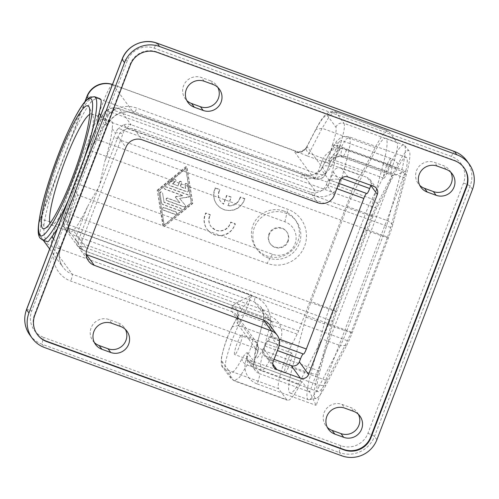 <?xml version="1.0" encoding="UTF-8"?>
<svg xmlns="http://www.w3.org/2000/svg" width="499" height="499" viewBox="0 0 499 499"><rect width="100%" height="100%" fill="white"/><g stroke="black" fill="none" stroke-linecap="round" stroke-linejoin="round"><path stroke-width="0.37" stroke-dasharray="2.5 1.87" d="M358.394 414.338A13.972 13.735 143.8 0 0 350.878 407.627L342.033 404.402A13.972 13.735 143.8 0 0 327.332 427.4M450.822 172.305A13.972 13.735 143.8 0 0 443.299 165.593L434.454 162.368A13.972 13.735 143.8 0 0 419.759 185.366M157.416 190.537L186.607 166.878L187.006 167.358L192.807 203.424L163.616 227.089L157.216 190.256L163.011 226.328A0.636 0.624 -36.3 0 0 164.034 226.702L192.602 203.149L186.801 167.078A0.636 0.624 -36.3 0 0 185.778 166.703L157.216 190.256M214.876 189.614L215.437 188.135L215.231 187.855L214.67 189.333A15.874 15.612 -36.3 0 0 223.777 209.461A15.874 15.612 -36.3 0 0 244.161 200.074L244.722 198.596L244.367 200.349C240.056 208.975 233.264 212.1 223.982 209.742L219.997 207.584L216.816 204.372C213.684 199.812 213.036 194.897 214.876 189.614L214.67 189.333M346.649 345.402A24.276 3.699 -70 0 0 352.063 333.107L388.341 238.098A24.276 3.699 -70 0 0 392.813 224.513L406.286 174.744A45.871 6.986 -70 0 0 409.18 151.035A45.871 6.986 -70 0 0 409.118 150.96A45.871 6.986 -70 0 0 398.19 163.697L377.444 203.542A24.276 3.699 -70 0 0 372.023 215.842L335.746 310.846A24.276 3.699 -70 0 0 331.274 324.437L317.801 374.206A45.871 6.986 -70 0 0 314.906 397.909A45.871 6.986 -70 0 0 316.135 398.414A45.871 6.986 -70 0 0 325.897 385.247L346.649 345.402L340.324 345.651A27.944 4.254 110 0 0 346.562 331.498L382.839 236.489A27.944 4.254 -70 0 0 387.985 220.851L401.458 171.082L383.176 164.421L369.697 214.19A27.944 4.254 -70 0 1 364.557 229.833L328.273 324.837A27.944 4.254 -70 0 1 322.042 338.989L301.296 378.841L319.578 385.496L340.324 345.651L322.042 338.989M215.437 188.135L219.866 189.745L219.298 191.223L219.66 189.464L215.231 187.855M175.804 197.816L175.598 197.535A0.636 0.624 -36.3 0 1 175.985 196.512L182.597 195.67L176.191 196.793A0.636 0.624 -36.3 0 0 175.804 197.816L179.889 202.756L167.708 198.115A1.272 1.248 -36.3 0 0 166.229 200.049A1.272 1.248 -36.3 0 0 166.803 200.473L184.087 206.773A1.01 0.992 -36.3 0 0 185.223 205.189L179.628 198.421L188.603 197.167L188.397 196.887L179.628 198.421M175.598 197.535L179.684 202.475M102.688 114.995L100.991 119.242C100.954 118.818 102.682 119.217 106.175 120.446L108.657 114.508C105.102 113.423 103.068 113.76 102.557 115.506L105.227 111.445L110.31 111.876L113.441 110.123C112.375 108.389 111.458 107.815 110.691 108.408L111.071 108.189C110.635 107.865 108.688 108.95 105.227 111.445L102.557 115.506L107.385 122.093L110.067 120.852L111.969 121.613C112.599 122.679 112.655 125 112.144 128.58A59.063 8.994 110 0 1 104.802 161.402L99.351 185.915L87.419 206.917A59.063 8.994 110 0 1 73.247 230.432L71.326 231.948L70.041 231.411C69.037 230.207 68.519 227.719 68.494 223.945A59.063 8.994 110 0 1 83.957 167.583A59.063 8.994 110 0 1 107.385 122.093M298.614 152.12L306.249 148.852L307.016 146.538C304.409 151.671 300.336 153.549 294.784 152.17C294.341 151.596 294.828 151.372 296.244 151.503L113.117 84.805A20.322 3.094 -70 0 0 112.855 84.599L298.589 152.12L296.244 151.503L307.29 155.919L309.081 153.299L362.162 172.629L375.186 147.61A57.79 8.801 110 0 1 388.297 131.081A57.79 8.801 110 0 1 389.033 131.661L397.11 142.677L344.029 123.347C345.196 126.147 343.699 133.888 339.538 146.556L342.564 147.442C341.16 151.765 340.649 154.409 341.042 155.376L338.366 154.852L333.5 156.056L330.026 159.05L328.816 161.009C333.594 152.326 338.104 152.476 339.538 146.556C335.902 145.315 333.525 144.804 332.409 145.022C329.939 153.517 328.741 158.844 328.81 161.009L330.007 162.637L326.047 173.328L323.084 174.85L317.227 173.802C315.823 177.301 314.844 178.96 314.289 178.773L133.894 113.105A6.35 0.967 -70 0 0 136.751 108.071A26.672 26.229 143.8 0 0 105.164 118.675L55.695 247.329L53.936 252.825A26.672 26.229 143.8 0 0 70.702 281.037L251.178 346.768C256.498 348.87 258.732 350.46 257.871 351.539L254.041 361.575L247.803 353.074C247.117 351.795 245.202 353.623 242.052 358.556C241.953 361.245 243.655 363.378 247.155 364.956L239.451 377.412L234.349 380.924L233.613 380.338L286.694 399.668L278.617 388.652L225.536 369.322L233.613 380.338L230.744 378.186L229.97 372.285C231.96 374.468 235.983 369.89 242.052 358.556M332.409 145.022C335.627 135.21 336.781 129.235 335.877 127.102L327.799 116.086C325.741 113.922 321.63 118.656 315.474 130.283L307.016 146.538L326.171 172.673C323.945 178.068 319.984 180.102 314.289 178.773L133.813 113.042A20.322 19.985 143.8 0 0 109.743 121.12L107.728 125.062L60.616 248.44L59.537 252.818L60.653 248.558M65.531 229.59L64.826 228.505L62.961 221.537C62.843 222.934 64.321 223.851 67.39 224.282L68.432 227.999L255.226 297.086C254.502 299.805 254.303 301.446 254.627 302.014L266.535 318.181C269.984 319.971 271.749 321.244 271.824 321.998L260.572 306.648C264.027 310.44 264.189 318.668 263.173 321.088L257.291 343.356C253.23 360.771 254.927 363.091 262.393 350.31L272.791 330.375L273.496 327.282L271.824 321.998L266.416 318.088L83.177 250.199L77.757 246.263L64.826 228.505C65.176 229.004 66.379 228.835 68.432 227.999C68.781 231.037 69.81 233.133 71.513 234.281L254.627 302.014L260.565 306.642L261.22 307.615L263.566 313.734L263.516 320.358L271.98 331.904C271.874 335.839 274.444 338.983 279.683 341.328C284.074 333.513 282.247 320.907 268.693 315.455L81.836 246.225C81.736 248.758 82.185 250.08 83.177 250.199L80.938 249.201L77.17 245.377C78.012 246.512 79.572 246.793 81.836 246.225L81.175 243.094C77.95 242.439 76.104 241.017 75.63 238.809L77.17 245.377M37.225 334.342A20.958 20.609 -36.2 0 1 37.057 334.112A20.958 20.609 -36.2 0 1 34.493 314.632L130.077 64.334A20.958 20.609 -36.2 0 1 156.979 51.94L454.227 160.204A20.958 20.609 -36.2 0 1 463.69 167.29A20.958 20.609 -36.2 0 1 463.858 167.527M43.85 225.567A76.21 11.608 110 0 1 56.986 175.498L39.914 220.202L43.85 225.567C43.687 233.651 44.66 238.821 46.756 241.086L47.53 241.784M94.373 342.551A13.972 13.735 -36.2 0 1 109.069 319.553L117.914 322.778A13.972 13.735 -36.2 0 1 125.43 329.49M213.079 84.481L210.341 80.744L201.49 77.52A13.972 13.735 -36.2 0 0 186.794 100.517M210.341 80.744A13.972 13.735 -36.2 0 1 217.857 87.456M262.393 350.31C262.287 354.253 264.857 357.396 270.096 359.742L326.72 380.587A38.741 5.901 110 0 1 317.925 391.671A38.741 5.901 110 0 1 317.439 391.278A38.741 5.901 110 0 1 319.884 371.262L333.357 321.493L336.513 311.894L372.79 216.89L376.62 208.202L397.366 168.356L340.661 147.929L345.894 139.383L349.375 136.932L349.868 137.325L350.242 143.968L347.447 157.179L341.216 180.176C335.727 178.499 331.866 178.742 329.639 180.9L321.181 169.361L330.762 150.948C338.228 138.173 339.931 140.487 335.864 157.902L329.639 180.9C328.23 188.503 323.371 191.766 315.056 190.699L303.273 174.625L118.862 108.564L303.149 174.525C307.135 175.554 310.166 175.692 312.249 174.937C318.805 171.987 321.911 169.735 321.574 168.188L325.354 165.705L331.074 166.342C327.225 174.357 314.963 181.829 300.991 177.251L113.441 110.123C115.625 108.395 117.614 107.959 119.423 108.819C116.685 107.684 113.778 107.547 110.691 108.408L104.753 112.107M330.762 150.948L321.181 169.361C317.957 174.507 311.987 176.266 303.273 174.625L303.149 174.525M292.146 353.236A10.479 1.597 -70 0 0 292.009 353.13A10.479 1.597 -70 0 0 287.106 361.931A10.479 1.597 -70 0 0 284.704 372.716A10.479 1.597 -70 0 0 284.835 372.822A10.479 1.597 -70 0 0 289.738 364.021A10.479 1.597 -70 0 0 292.146 353.236M383.176 164.421A49.538 7.547 -70 0 0 386.301 138.822A49.538 7.547 -70 0 0 385.671 138.323A49.538 7.547 -70 0 0 374.431 152.494L353.685 192.34A27.944 4.254 -70 0 0 347.447 206.492L311.17 301.502A27.944 4.254 -70 0 0 306.024 317.139L292.551 366.908A49.538 7.547 -70 0 0 289.426 392.507A49.538 7.547 -70 0 0 290.056 393.012A49.538 7.547 -70 0 0 301.296 378.841M391.023 158.613A10.479 1.597 -70 0 0 390.885 158.507A10.479 1.597 -70 0 0 385.983 167.308A10.479 1.597 -70 0 0 383.581 178.099A10.479 1.597 -70 0 0 383.719 178.199A10.479 1.597 -70 0 0 388.615 169.398A10.479 1.597 -70 0 0 391.023 158.613M392.532 175.374L342.358 157.104C336.813 155.669 332.708 157.572 330.057 162.811A9.525 0.954 -159.1 0 0 330.007 162.637A9.525 9.369 143.8 0 1 342.233 157.004L392.532 175.374C394.366 175.567 398.726 174.12 405.618 171.032L346.643 149.55A9.525 1.453 -70 0 1 342.358 157.104A9.525 1.453 -70 0 1 342.233 157.004L341.042 155.376L391.172 173.633L392.364 175.261L309.636 391.915L302.232 381.885L252.226 363.721L248.159 360.821L247.18 358.906L247.074 355.045L247.803 353.074C244.666 358.762 249.257 360.983 247.155 364.956L300.136 384.486A57.79 8.801 110 0 1 287.43 400.254A57.79 8.801 110 0 1 286.694 399.668M250.018 366.229C251.116 364.17 251.852 363.334 252.226 363.721L302.357 381.985C301.982 381.585 301.246 382.421 300.136 384.486M362.162 172.629A9.525 1.453 110 0 1 360.365 175.255A20.322 3.094 110 0 0 352.013 191.142L298.62 330.962A6.35 0.967 110 0 1 297.204 334.18L291.609 344.921A27.626 4.21 -70 0 0 281.255 371.231A27.626 4.21 -70 0 0 278.617 388.652M391.172 173.633C390.767 172.685 391.278 170.034 392.694 165.699A27.626 4.21 -70 0 0 397.11 142.677M99.688 98.565L96.794 98.49L93.843 99.681L90.968 102.189A76.21 11.608 110 0 0 69.96 141.529L56.986 175.498M326.72 380.587L347.466 340.742L351.296 332.06L387.573 237.05L120.633 140.169L82.204 240.231C78.68 238.734 76.802 236.981 76.572 234.967L75.63 238.809M257.291 343.356L263.166 321.088L264.595 324.562L269.541 327.494L263.31 350.491L319.884 371.262M255.226 297.086C268.836 302.612 272.485 317.707 269.541 327.494M372.023 215.842L365.73 213.154A27.944 4.254 110 0 1 371.967 199.001L392.713 159.15A49.538 7.547 110 0 1 403.953 144.978A49.538 7.547 110 0 1 404.514 145.396A49.538 7.547 110 0 1 404.583 145.483A49.538 7.547 110 0 1 401.458 171.082L406.286 174.744M397.366 168.356A38.741 5.901 110 0 1 406.149 157.272A38.741 5.901 110 0 1 406.648 157.665A38.741 5.901 110 0 1 404.202 177.681L347.447 157.179C341.952 155.501 338.091 155.744 335.864 157.902M341.216 180.176C338.802 190.144 328.404 200.13 314.451 195.62C315.168 192.901 315.368 191.26 315.056 190.699L131.087 124.738C128.586 123.933 125.935 124.026 123.128 125.024C124.357 125.149 125.598 126.259 126.846 128.349C128.599 126.01 130.014 124.806 131.087 124.738L119.423 108.819M333.451 159.836A10.479 1.597 110 0 1 336.039 148.559A10.479 1.597 110 0 1 340.755 140.25A10.479 1.597 110 0 1 340.892 140.356A10.479 1.597 110 0 1 338.484 151.141A10.479 1.597 110 0 1 333.582 159.942A10.479 1.597 110 0 1 333.451 159.836M352.013 191.142L103.711 100.711L56.599 224.088L251.82 295.19L241.229 310.316C240.705 307.74 239.152 305.238 236.57 302.812L232.484 305.818L232.023 307.004A20.322 3.094 -70 0 0 232.047 311.694L51.578 245.963L72.274 274.201A6.35 0.967 110 0 1 70.702 281.037M237.761 316.054L241.229 310.316L245.539 311.632L251.82 295.19L236.57 302.812M375.186 147.61L322.104 128.28L309.081 153.299C307.147 151.871 306.205 150.392 306.249 148.852M303.167 353.934A6.35 0.967 110 0 1 303.317 353.922A6.35 0.967 110 0 1 303.398 353.984A6.35 0.967 110 0 0 303.479 354.047M272.791 364.083L267.607 357.01A6.35 6.244 -36.2 0 1 263.965 348.963L265.075 346.063A6.35 0.967 110 0 1 267.932 341.029A6.35 0.967 110 0 1 268.013 341.098L303.398 353.984M268.275 257.927A24.133 23.727 -36.2 0 1 257.372 249.762A24.133 23.727 -36.2 0 1 254.428 227.332A24.133 23.727 -36.2 0 1 285.403 213.067A24.133 23.727 -36.2 0 1 296.3 221.232A24.133 23.727 -36.2 0 1 299.25 243.662A24.133 23.727 -36.2 0 1 268.275 257.927M283.943 211.065A24.133 23.727 143.8 0 0 256.355 219.254A24.133 23.727 143.8 0 0 255.912 247.766A24.133 23.727 143.8 0 0 266.809 255.931A24.133 23.727 143.8 0 0 294.391 247.747A24.133 23.727 143.8 0 0 294.84 219.229A24.133 23.727 143.8 0 0 283.943 211.065M182.597 195.67L165.169 189.327A1.272 1.248 -36.3 0 1 164.62 187.399A1.272 1.248 -36.3 0 1 166.073 186.963L188.803 195.246A1.01 0.992 -36.3 0 1 188.603 197.167M182.391 195.396L164.963 189.046A1.272 1.248 -36.3 0 1 164.414 187.119A1.272 1.248 -36.3 0 1 165.868 186.688L188.597 194.966A1.01 0.992 -36.3 0 1 188.397 196.887M257.01 343.106C260.372 350.635 257.528 351.09 258.095 351.265L257.01 343.106L252.75 339.931C253.018 340.867 252.494 343.15 251.178 346.768L246.219 359.754A19.056 18.731 -36.2 0 0 257.147 383.912A9.525 1.453 -70 0 0 259.505 373.651L309.636 391.915L316.129 405.388L405.618 171.032M209.717 216.31C208.432 220.009 208.888 223.452 211.077 226.646L216.098 230.401C222.591 232.054 227.344 229.864 230.363 223.826L230.925 222.354L235.347 223.964L234.786 225.442C230.476 234.062 223.683 237.193 214.402 234.829L210.416 232.671L207.235 229.459C204.103 224.906 203.455 219.984 205.295 214.701L205.856 213.223L210.285 214.838L209.717 216.31L210.079 214.558L205.657 212.942L205.089 214.42A15.874 15.612 -36.3 0 0 214.202 234.549A15.874 15.612 -36.3 0 0 234.58 225.161L235.141 223.683L230.719 222.074L230.158 223.552A11.115 10.928 -36.3 0 1 210.871 226.365A11.115 10.928 -36.3 0 1 209.511 216.03M244.928 198.876L240.506 197.267L239.944 198.739C237.58 203.86 233.588 206.237 227.981 205.875L231.062 196.98L226.64 195.371L223.352 203.985A11.115 10.928 -36.3 0 1 219.092 190.942M239.944 198.739L239.738 198.459A11.115 10.928 -36.3 0 1 227.775 205.6M96.719 125.704A76.21 11.608 110 0 1 57.472 228.486M234.574 354.458A10.479 1.597 110 0 1 236.975 343.674A10.479 1.597 110 0 1 241.878 334.873A10.479 1.597 110 0 1 242.009 334.979A10.479 1.597 110 0 1 239.607 345.763A10.479 1.597 110 0 1 234.705 354.564A10.479 1.597 110 0 1 234.574 354.458M267.607 357.01L274.045 359.355M333.357 321.493L67.39 224.282L68.032 220.901C64.589 219.516 63.136 218.337 63.666 217.352L68.494 223.945M63.504 217.608L65.051 213.372L63.504 217.608L62.924 221.868C63.13 224.644 63.772 226.87 64.839 228.53M63.666 217.352L62.924 221.868M366.846 193.562A6.35 0.967 -70 0 1 366.765 193.5L329.234 179.827A6.35 0.967 -70 0 0 329.315 179.889A6.35 0.967 -70 0 0 332.172 174.856L333.313 171.862A6.35 6.244 -36.2 0 1 341.466 168.107L367.202 177.482L373.701 186.352M65.587 229.665L71.513 234.281L83.177 250.199M347.447 206.492L365.73 213.154L329.452 308.157A27.944 4.254 -70 0 0 324.306 323.801L310.833 373.57A49.538 7.547 110 0 0 307.708 399.169A49.538 7.547 110 0 0 308.338 399.668A49.538 7.547 110 0 0 309.037 399.711A49.538 7.547 110 0 0 319.578 385.496L325.897 385.247M239.738 198.459L240.3 196.986L244.722 198.596M329.234 179.827A6.35 0.967 -70 0 0 329.153 179.765A6.35 0.967 -70 0 0 326.383 184.568L326.29 184.798A12.7 12.487 -36.2 0 1 310.141 192.096L134.287 129.098A12.7 12.487 143.8 0 0 118.045 136.632L79.154 238.478A12.7 12.487 143.8 0 0 86.215 254.496M387.573 237.05L390.729 227.45L404.202 177.681M219.298 191.223C218.013 194.922 218.468 198.365 220.658 201.552L223.558 204.266L226.845 195.652L231.268 197.261L227.981 205.875M102.557 115.506L91.267 144.71L91.579 143.687L98.69 140.057L287.767 209.274A29.098 28.586 142.9 0 1 304.583 246.188A29.098 28.586 142.9 0 1 267.115 263.36L77.719 194.966L74.395 188.691L77.233 183.744L272.491 254.259A17.465 17.159 142.9 0 0 294.99 243.949A17.465 17.159 142.9 0 0 284.892 221.793L89.957 150.43L77.233 183.744M29.878 335.066A27.308 26.852 143.8 0 0 42.215 344.304A6.35 0.967 110 0 1 43.781 337.467L341.029 445.726A20.958 20.609 -36.2 0 0 367.931 433.338L463.515 183.039A20.958 20.609 -36.2 0 0 451.489 156.468L154.241 48.21A20.958 20.609 -36.2 0 0 127.339 60.604L105.164 118.675L109.743 121.12L107.765 125.18M370.919 185.335A6.35 6.244 143.8 0 0 367.202 177.482M175.798 211.819L164.096 207.559A1.272 1.248 -36.3 0 0 162.624 209.493A1.272 1.248 -36.3 0 0 163.198 209.923L174.893 214.183A1.272 1.248 -36.3 0 0 176.372 212.25A1.272 1.248 -36.3 0 0 175.798 211.819L176.004 212.1A1.272 1.248 -36.3 0 1 176.552 214.034A1.272 1.248 -36.3 0 1 175.099 214.464L163.398 210.198A1.272 1.248 -36.3 0 1 162.849 208.27A1.272 1.248 -36.3 0 1 164.302 207.84L176.004 212.1M89.726 114.29A59.063 8.994 110 0 1 91.654 113.891A59.063 8.994 110 0 1 92.409 114.489A59.063 8.994 110 0 1 92.72 115.026A59.063 8.994 110 0 1 79.896 172.467A59.063 8.994 110 0 1 52.775 224.693A59.063 8.994 110 0 1 51.229 224.881A59.063 8.994 110 0 1 50.48 224.288A59.063 8.994 110 0 1 50.012 223.334M82.204 240.231L81.175 243.094L347.466 340.742M118.887 108.576L114.714 107.772L111.071 108.189M49.644 248.976L63.099 267.327A20.322 19.985 143.8 0 1 59.5 252.706C59.512 253.218 57.659 253.255 53.936 252.825L31.761 310.896A20.958 20.609 -36.2 0 0 43.781 337.467M314.451 195.62L126.846 128.349L124.101 130.682C121.276 128.979 119.049 128.549 117.415 129.391L115.469 133.114C116.735 132.397 119.192 132.64 122.829 133.838L120.633 140.169L114.078 137.1L104.802 161.402M179.827 198.702L185.428 205.469A1.01 0.992 -36.3 0 1 184.293 207.048L167.009 200.754A1.272 1.248 -36.3 0 1 166.46 198.827A1.272 1.248 -36.3 0 1 167.913 198.396L179.889 202.756M123.128 125.024L117.415 129.391M108.657 114.508L110.31 111.876L376.62 208.202M257.871 351.539L237.512 323.77A9.525 9.369 143.8 0 0 236.351 314.919L237.717 318.181L237.717 316.135C239.102 312.218 237.356 308.775 232.484 305.818M268.013 341.098A6.35 0.967 110 0 0 268.094 341.16A6.35 0.967 110 0 0 270.895 336.27L270.951 336.126A12.7 12.487 143.8 0 0 269.341 324.469M390.729 227.45L124.101 130.682L122.829 133.838M269.26 234.599C268.088 237.979 268.499 241.123 270.502 244.036C274.756 250.373 285.659 248.776 288.123 241.454C289.301 238.073 288.89 234.929 286.888 232.016C282.634 225.679 271.724 227.276 269.26 234.599M238.029 315.2L236.688 310.316L232.023 307.004M158.782 191.036L185.934 168.65L191.441 202.931L164.29 225.317L158.576 190.755L164.09 225.037L191.236 202.65L185.728 168.369L158.576 190.755M91.267 144.71L89.957 150.43M287.78 240.986A10.161 9.992 -36.2 0 1 270.146 243.556A10.161 9.992 -36.2 0 1 277.039 227.606A10.161 9.992 -36.2 0 1 287.78 240.986M172.642 183.981L175.467 181.648L175.261 181.368L172.436 183.701L177.987 185.927L172.436 183.701M177.987 185.927L179.341 182.385A1.272 1.248 -36.3 0 1 181.549 182.066A1.272 1.248 -36.3 0 1 181.705 183.245L180.351 186.788L185.703 188.734L185.123 185.16A1.272 1.248 -36.3 0 1 187.399 184.193A1.272 1.248 -36.3 0 1 187.618 184.73L188.541 190.443A1.272 1.248 -36.3 0 1 186.838 191.841L169.697 185.597A1.272 1.248 -36.3 0 1 169.348 183.451L173.877 179.721A1.272 1.248 -36.3 0 1 175.698 179.933A1.272 1.248 -36.3 0 1 175.467 181.648M161.57 202.806L160.079 193.525A1.272 1.248 -36.3 0 1 162.35 192.558A1.272 1.248 -36.3 0 1 162.574 193.088L164.065 202.376L180.526 208.37A1.272 1.248 -36.3 0 1 181.081 210.297A1.272 1.248 -36.3 0 1 179.628 210.728L163.161 204.733A2.539 2.495 -36.3 0 1 161.57 202.806L161.364 202.532A2.539 2.495 -36.3 0 0 162.961 204.453L179.422 210.453A1.272 1.248 -36.3 0 0 180.894 208.52A1.272 1.248 -36.3 0 0 180.326 208.089L163.859 202.095M164.065 202.376L162.574 193.088M185.123 185.16L184.923 184.886A1.272 1.248 -36.3 0 1 187.194 183.913A1.272 1.248 -36.3 0 1 187.412 184.449L188.335 190.163A1.272 1.248 -36.3 0 1 186.632 191.56L169.492 185.316A1.272 1.248 -36.3 0 1 169.142 183.17L173.671 179.44A1.272 1.248 -36.3 0 1 175.492 179.652A1.272 1.248 -36.3 0 1 175.261 181.368M179.341 182.385L177.787 185.647M179.135 182.104A1.272 1.248 -36.3 0 1 181.343 181.786A1.272 1.248 -36.3 0 1 181.499 182.965L180.145 186.507L185.497 188.454L184.923 184.886M160.079 193.525L161.364 202.532M159.873 193.244A1.272 1.248 -36.3 0 1 162.144 192.277A1.272 1.248 -36.3 0 1 162.368 192.807M353.616 411.357L350.878 407.627M342.033 404.402L344.772 408.138M446.037 169.323L443.299 165.593M437.193 166.105L434.454 162.368M352.063 333.107L328.273 324.837M341.029 445.726A6.35 0.967 -70 0 0 339.463 452.562L42.215 344.304L44.604 347.572M256.991 343.075L236.351 314.919A9.525 9.369 143.8 0 0 232.047 311.694L252.75 339.931L72.274 274.201A20.322 19.985 143.8 0 1 63.099 267.327C60.011 262.998 58.826 258.164 59.537 252.818M466.758 160.74A27.308 26.852 -36.2 0 1 470.095 186.121L374.512 436.419A27.308 26.852 -36.2 0 1 339.463 452.562L341.859 455.83M472.491 189.389L470.095 186.121A6.35 0.636 -159.1 0 0 463.515 183.039M279.683 341.328L270.096 359.742L264.857 368.299L261.37 370.732L260.89 370.345L260.515 363.702L263.31 350.491L258.37 347.56L256.941 344.085C254.696 352.257 253.891 358.195 254.527 361.894C255.738 367.551 258.538 369.678 261.37 370.732L317.925 391.671M34.836 315.1L34.493 314.632M130.42 64.801L130.077 64.334M53.536 238.784L60.616 248.44C60.678 248.858 59.044 248.49 55.695 247.329M84.905 101.709L39.801 219.822A20.322 2.033 -159.1 0 0 39.914 220.202A20.322 19.985 143.8 0 0 42.396 239.09A20.322 19.985 143.8 0 0 51.578 245.963A20.322 3.094 -70 0 1 56.599 224.088A20.322 2.033 -159.1 0 0 39.801 219.822A20.322 20.322 0 0 0 42.396 239.09L43.226 240.219M257.147 383.912L316.129 405.388M346.643 149.55A19.056 18.731 143.8 0 0 322.186 160.815L317.227 173.802L136.751 108.071M454.57 160.672L454.227 160.204M157.316 52.407L156.979 51.94M204.228 81.256L201.49 77.52M112.425 84.568A20.322 19.985 143.8 0 1 113.117 84.805L133.813 113.042A6.35 0.967 -70 0 0 133.894 113.105C124.089 110.248 116.055 112.955 109.786 121.232M88.167 98.378L90.968 102.189M100.655 115.406L107.728 125.062C107.796 125.48 106.156 125.112 102.813 123.952M351.296 332.06L84.687 234.293L78.137 231.224L76.572 234.967L73.247 230.432M266.535 318.181L82.878 250.136M266.416 318.088C266.79 318.481 267.551 317.601 268.693 315.455M265.075 346.063L277.407 350.56M331.074 166.342L340.661 147.929L334.941 147.292L331.161 149.769L336.563 141.236L340.592 137.768C342.164 136.402 345.096 136.121 349.375 136.932L406.149 157.272M60.616 248.44L107.728 125.062M84.181 158.545A76.21 11.608 110 0 1 68.531 199.525M42.415 239.919A76.21 11.608 110 0 1 41.442 239.152A76.21 11.608 110 0 1 58.926 160.715A76.21 11.608 110 0 1 94.573 96.706M246.219 359.754A9.525 0.954 20.9 0 0 254.091 361.756A9.525 0.954 20.9 0 0 254.041 361.575A9.525 9.369 -36.2 0 0 255.201 370.433L248.153 360.814L252.101 363.628M252.226 363.721L259.505 373.651A9.525 9.369 -36.2 0 1 255.201 370.433C253.373 367.813 252.999 364.925 254.091 361.756L258.095 351.265M388.341 238.098L364.557 229.833M451.489 156.468A6.35 0.967 110 0 1 454.346 151.434M341.509 178.262L332.172 174.856M315.474 130.283L315.742 129.497L322.104 128.28L329.982 115.419L335.216 111.745L389.033 131.661M392.813 224.513L387.985 220.851L369.697 214.19M298.62 330.962L245.539 311.632L238.528 325.591C231.087 339.426 222.847 367.158 225.536 369.322L222.673 367.177C221.375 366.977 220.988 363.702 221.519 357.346C224.095 345.589 227.644 335.409 232.166 326.808L231.898 327.594C226.166 338.247 219.822 359.604 221.893 361.27L222.673 367.177L230.744 378.186L234.349 380.924L287.43 400.254M291.609 344.921L238.528 325.591L232.166 326.808L237.755 316.067L244.123 314.85L297.204 334.18M317.801 374.206L310.833 373.57L292.551 366.908M306.024 317.139L324.306 323.801L331.274 324.437M334.249 195.296L326.383 184.568M339.813 180.732L333.313 171.862M335.746 310.846L311.17 301.502M377.444 203.542L371.967 199.001L353.685 192.34M398.19 163.697L392.713 159.15L374.431 152.494M134.287 129.098L142.153 139.832M118.045 136.632L125.91 147.367M376.907 439.681L374.512 436.419A6.35 0.636 -159.1 0 0 367.931 433.338M326.047 173.328L330.057 162.811A9.525 0.954 -159.1 0 1 322.186 160.815M372.79 216.89L106.175 120.446L98.69 140.057M68.032 220.901L77.719 194.966M74.775 187.905L65.051 213.372C65.013 212.942 66.735 213.347 70.234 214.57L336.513 311.894M336.8 188.622L326.29 184.798M112.468 84.462A20.322 20.322 0 0 1 112.855 84.599A20.322 3.094 -70 0 0 103.711 100.711A20.322 2.033 -159.1 0 0 86.92 96.444M111.807 323.29L109.069 319.553M294.784 152.17L314.289 178.773M342.564 147.442L392.694 165.699M231.898 327.594L237.474 316.877A29.846 4.547 -70 0 0 237.512 323.77M221.893 361.27L229.97 372.285M335.877 127.102C337.611 123.677 340.33 122.423 344.029 123.347L335.952 112.331C332.253 111.408 329.533 112.662 327.799 116.086M303.273 174.625C302.881 174.226 302.12 175.105 300.991 177.251M26.509 309.567A6.35 0.636 -159.1 0 1 31.761 310.896M127.339 60.604A6.35 0.636 20.9 0 0 122.087 59.269M87.419 206.917L78.137 231.224M112.144 128.58L115.469 133.114L114.078 137.1M154.241 48.21A6.35 0.967 110 0 1 157.098 43.176M79.154 238.478L87.019 249.213M306.505 147.23L315.742 129.497C318.817 123.521 321.724 118.949 324.45 115.787L328.479 112.394C330.219 111.252 332.465 111.034 335.216 111.745L388.297 131.081M270.951 336.126L279.122 339.102M307.29 155.919L360.365 175.255M273.202 361.563L263.965 348.963M318.006 202.831L310.141 192.096M85.379 101.154L69.96 141.529M270.895 336.27L278.76 347.005M347.965 176.977L341.466 168.107M284.892 221.793L287.767 209.268M272.491 254.259L267.115 263.36M120.652 326.508L117.914 322.778M359.922 416.085L357.19 412.349M328.542 429.383L325.803 425.647M452.35 174.051L449.611 170.315M420.963 187.35L418.231 183.613M326.059 173.278L323.982 176.584C321.425 179.172 318.219 179.927 314.37 178.835M188.004 102.501L185.266 98.771M390.885 158.507L340.755 140.25M267.932 341.029L303.317 353.922M255.912 247.766L257.372 249.762M292.009 353.13L241.878 334.873M338.815 183.351L329.315 179.889M100.96 119.13L91.579 143.687M65.013 213.254L74.395 188.691M366.684 193.431L329.153 179.765M95.577 344.535L92.839 340.805M316.135 398.414L309.037 399.711M273.982 367.464L264.744 354.864M80.701 250.286L88.573 261.021M268.094 341.16L279.29 345.239M409.118 150.96L404.514 145.396M464.033 167.758L463.69 167.29M237.786 316.01L238.017 315.281M370.071 179.634L376.57 188.497M37.4 334.579L37.057 334.112M219.385 89.202L216.647 85.472M306.523 147.193L304.328 149.987C298.545 153.605 298.945 151.565 298.589 152.12M270.502 244.036L270.146 243.556M91.654 113.891L111.121 120.983M126.964 331.236L124.226 327.506M92.72 115.026L89.109 107.035M52.775 224.693L44.873 228.492M383.719 178.199L333.582 159.942M286.888 232.016L286.538 231.542M290.056 393.012L308.338 399.668M284.835 372.822L234.705 354.564M294.84 219.229L296.3 221.232M385.671 138.323L403.953 144.978M51.229 224.881L70.696 231.973"/><path stroke-width="0.75" d="M344.772 408.138L353.616 411.357A13.972 13.735 -36.2 0 1 359.667 432.596A13.972 13.735 -36.2 0 1 343.699 437.33L334.848 434.111A13.972 13.735 -36.2 0 1 326.833 416.397A13.972 13.735 -36.2 0 1 344.772 408.138M327.332 427.4A13.972 13.735 143.8 0 0 332.116 430.375L340.96 433.6A13.972 13.735 143.8 0 0 358.394 414.338M437.193 166.105L446.037 169.323A13.972 13.735 -36.2 0 1 452.088 190.562A13.972 13.735 -36.2 0 1 436.12 195.296L427.275 192.078A13.972 13.735 -36.2 0 1 421.225 170.839A13.972 13.735 -36.2 0 1 437.193 166.105M419.759 185.366A13.972 13.735 143.8 0 0 424.537 188.341L433.382 191.566A13.972 13.735 143.8 0 0 450.822 172.305M456.822 154.765L159.574 46.507A27.308 26.852 -36.2 0 0 124.519 62.656L28.942 312.948A27.308 26.852 143.8 0 0 32.273 338.334A27.308 26.852 143.8 0 0 44.604 347.572L341.859 455.83A27.308 26.852 -36.2 0 0 376.907 439.681L472.491 189.389A27.308 26.852 -36.2 0 0 469.154 164.003L466.758 160.74A27.308 26.852 -36.2 0 0 454.427 151.496L456.822 154.765A27.308 26.852 -36.2 0 1 469.154 164.003M344.11 449.93A20.958 20.609 -36.2 0 0 371.013 437.536L466.59 187.237A20.958 20.609 -36.2 0 0 464.033 167.758A20.958 20.609 -36.2 0 0 454.57 160.672L157.316 52.407A20.958 20.609 -36.2 0 0 130.42 64.801L34.836 315.1A20.958 20.609 -36.2 0 0 37.4 334.579A20.958 20.609 -36.2 0 0 46.862 341.665L344.11 449.93L343.767 449.462L46.519 341.204A20.958 20.609 -36.2 0 1 37.225 334.342M68.531 199.525A76.21 11.608 110 0 1 42.415 239.919L47.723 241.822L48.646 241.21L51.921 236.582L53.536 238.784M125.43 329.49A13.972 13.735 -36.2 0 1 107.996 348.751L99.151 345.526A13.972 13.735 -36.2 0 1 94.373 342.551M217.857 87.456A13.972 13.735 -36.2 0 1 200.423 106.717L191.572 103.499A13.972 13.735 -36.2 0 1 186.794 100.517M194.311 107.229A13.972 13.735 -36.2 0 1 188.26 85.996A13.972 13.735 -36.2 0 1 204.228 81.256L213.079 84.481A13.972 13.735 -36.2 0 1 219.13 105.713A13.972 13.735 -36.2 0 1 203.155 110.454L194.311 107.229L191.572 103.499M96.719 125.704A76.21 11.608 110 0 0 99.039 113.204C100.985 105.776 101.596 101.172 100.854 99.407L99.688 98.565L94.573 96.706A76.21 11.608 110 0 1 95.546 97.473A76.21 11.608 110 0 1 84.181 158.545M274.045 359.355L291.204 365.605A6.35 6.244 143.8 0 0 299.356 361.85L300.46 358.956A6.35 0.967 110 0 1 303.167 353.934M300.435 378.205A6.35 6.244 143.8 0 0 308.588 374.45L377.344 194.404A6.35 6.244 143.8 0 0 373.701 186.352L347.965 176.977A6.35 6.244 -36.2 0 0 339.813 180.732L334.249 195.296A12.7 12.487 -36.2 0 1 318.006 202.831L142.153 139.832A12.7 12.487 143.8 0 0 125.91 147.367L87.019 249.213A12.7 12.487 143.8 0 0 94.242 265.293L271.537 330.924A12.7 12.487 143.8 0 1 278.76 347.005L273.202 361.563A6.35 6.244 -36.2 0 0 276.845 369.616L300.435 378.205L291.204 365.605M57.472 228.486A76.21 11.608 110 0 1 51.921 236.582M338.815 183.351L366.846 193.562A6.35 0.967 -70 0 0 369.703 188.528L370.844 185.534A6.35 6.244 143.8 0 0 370.919 185.335M42.328 228.043A65.413 9.961 110 0 1 58.502 157.622A65.413 9.961 110 0 1 88.766 106.437A65.413 9.961 110 0 1 89.109 107.035A65.413 9.961 110 0 1 74.906 170.646A65.413 9.961 110 0 1 44.873 228.492A65.413 9.961 110 0 1 42.328 228.043M366.528 193.45A6.35 0.967 -70 0 0 363.827 198.465L336.8 188.622M111.807 323.29L120.652 326.508A13.972 13.735 -36.2 0 1 126.702 347.747A13.972 13.735 -36.2 0 1 110.734 352.487L101.89 349.263A13.972 13.735 -36.2 0 1 95.839 328.03A13.972 13.735 -36.2 0 1 111.807 323.29M463.858 167.527A20.958 20.609 -36.2 0 1 466.247 186.769L370.67 437.068A20.958 20.609 -36.2 0 1 343.767 449.462M279.122 339.102L306.336 349.013L363.827 198.465M306.336 349.013A6.35 0.967 110 0 1 303.479 354.047L279.29 345.239M50.012 223.334A59.063 8.994 110 0 1 62.993 166.31A59.063 8.994 110 0 1 89.726 114.29M277.213 335.203L269.341 324.469A12.7 12.487 143.8 0 0 263.665 320.19L86.377 254.559L94.242 265.293M343.699 437.33L340.96 433.6M334.848 434.111L332.116 430.375M436.12 195.296L433.382 191.566M427.275 192.078L424.537 188.341M28.942 312.948L26.547 309.686A27.308 26.852 143.8 0 0 29.878 335.066L32.273 338.334M112.425 84.568A20.322 19.985 143.8 0 0 87.032 96.825L88.167 98.378M99.039 113.204L100.655 115.406M299.356 361.85L308.588 374.45M277.407 350.56L300.46 358.956M276.845 369.616L272.791 364.083M454.346 151.434A6.35 0.967 110 0 1 454.427 151.496L157.179 43.238A6.35 0.967 110 0 0 157.098 43.176L454.346 151.434C459.411 153.312 463.546 156.418 466.758 160.74M369.703 188.528L341.509 178.262M39.621 235.129A73.035 11.121 110 0 1 57.678 156.505A73.035 11.121 110 0 1 91.473 99.351A73.035 11.121 110 0 1 73.415 177.975A73.035 11.121 110 0 1 39.621 235.129M29.878 335.066C24.445 327.176 23.322 318.674 26.509 309.567A6.35 0.636 -159.1 0 0 26.547 309.686L122.124 59.387A27.308 26.852 -36.2 0 1 157.179 43.238L159.574 46.507M124.519 62.656L122.124 59.387A6.35 0.636 20.9 0 1 122.087 59.269L26.509 309.567M370.844 185.534L377.344 194.404M85.379 101.154L87.032 96.825A20.322 2.033 -159.1 0 1 86.92 96.444L84.905 101.709M101.89 349.263L99.151 345.526M263.665 320.19L271.537 330.924M466.59 187.237L466.247 186.769M46.862 341.665L46.519 341.204M371.013 437.536L370.67 437.068M203.155 110.454L200.423 106.717M110.734 352.487L107.996 348.751M43.226 240.219L49.644 248.976M112.468 84.462A20.322 20.322 0 0 0 86.92 96.444M94.573 96.706L89.658 97.349L85.254 101.297C79.659 107.896 72.779 120.565 64.614 139.29C54.154 163.454 44.28 193.556 40.357 213.323C37.55 228.411 37.537 234.555 40.014 238.079L42.415 239.919M157.098 43.176C143.656 37.893 126.921 45.596 122.087 59.269"/></g></svg>
